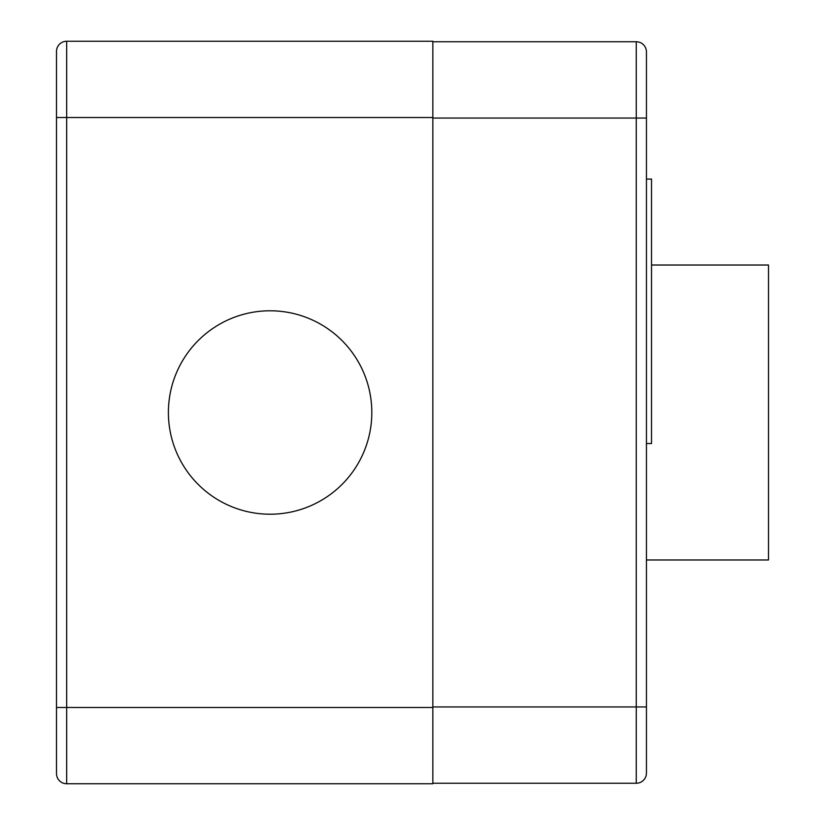 <?xml version="1.0" encoding="UTF-8"?>
<svg xmlns="http://www.w3.org/2000/svg" width="825" height="825" viewBox="0 0 825 825"><rect width="100%" height="100%" fill="white"/><g stroke="black" fill="none" stroke-linecap="round" stroke-linejoin="round"><path stroke-width="1.24" d="M66.681 783.75A10.168 10.168 0 0 1 56.502 773.582A10.168 10.168 0 0 0 66.681 783.75A10.168 10.168 0 0 1 56.502 773.582L56.502 51.418A10.168 10.168 0 0 1 66.681 41.25L432.847 41.25L432.847 783.75L66.681 783.75L66.681 41.25M432.847 117.532L56.502 117.532L56.502 76.849M56.502 707.468L56.502 733.91L56.502 707.468L432.847 707.468M270.105 514.212A101.712 101.712 0 0 0 371.817 412.5A101.712 101.712 0 0 0 270.105 310.788A101.712 101.712 0 0 0 168.393 412.5A101.712 101.712 0 0 0 270.105 514.212M432.847 41.755L636.271 41.755A10.168 10.168 0 0 1 646.439 51.934A10.168 10.168 0 0 0 636.271 41.755A10.168 10.168 0 0 1 646.439 51.934L646.439 773.066L646.439 706.953L636.271 706.953L636.271 783.245A10.168 10.168 0 0 0 646.439 773.066M646.439 179.066L651.523 179.066L651.523 443.52L646.439 443.52M432.847 783.245L636.271 783.245M646.439 559.979L768.498 559.979L768.498 265.021L651.523 265.021M636.271 41.755L636.271 706.953L432.847 706.953M646.439 118.047L432.847 118.047"/></g></svg>
